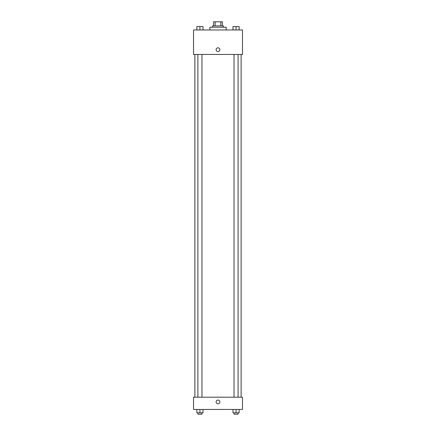 <?xml version="1.0" encoding="UTF-8"?>
<svg xmlns="http://www.w3.org/2000/svg" width="436" height="436" viewBox="0 0 436 436"><rect width="100%" height="100%" fill="white"/><g stroke="black" fill="none" stroke-linecap="round" stroke-linejoin="round"><path stroke-width="0.65" d="M215.139 25.882L215.139 21.8L213.58 21.8L213.58 25.882L213.58 21.8M215.139 21.8L222.42 21.8L222.42 25.882M220.861 25.882L220.861 21.8M212.561 27.239L212.561 25.882L223.439 25.882L223.439 27.239M226.159 29.959L226.159 27.239L209.841 27.239L209.841 29.959M193.519 29.959L242.481 29.959L242.481 54.446L193.519 54.446L193.519 29.959M216.131 49.682A1.869 1.869 0 0 1 218.937 48.064A1.869 1.869 0 0 1 218.937 51.301A1.869 1.869 0 0 1 216.131 49.682M193.519 397.196L242.481 397.196L242.481 409.442L193.519 409.442L193.519 397.196M218 403.829A1.869 1.869 0 0 1 216.381 401.022A1.869 1.869 0 0 1 219.619 401.022A1.869 1.869 0 0 1 218 403.829M233.004 409.442L233.004 412.838L239.124 412.838L239.124 409.442L239.124 412.838M236.061 412.838L236.061 409.442M238.105 412.838L238.105 414.2L234.023 414.2L234.023 412.838M196.876 409.442L196.876 412.838L202.996 412.838L202.996 409.442L202.996 412.838M199.939 412.838L199.939 409.442M201.977 412.838L201.977 414.2L197.895 414.2L197.895 412.838M233.004 29.959L233.004 26.558L239.124 26.558L239.124 29.959L239.124 26.558M236.061 29.959L236.061 26.558M238.105 26.558L234.023 26.558M196.876 29.959L196.876 26.558L202.996 26.558L202.996 29.959L202.996 26.558M199.939 29.959L199.939 26.558M201.977 26.558L197.895 26.558M241.124 397.196L241.124 54.446M194.876 397.196L194.876 54.446M234.023 54.446L234.023 397.196M238.105 54.446L238.105 397.196M201.977 397.196L201.977 54.446M197.895 397.196L197.895 54.446"/></g></svg>
